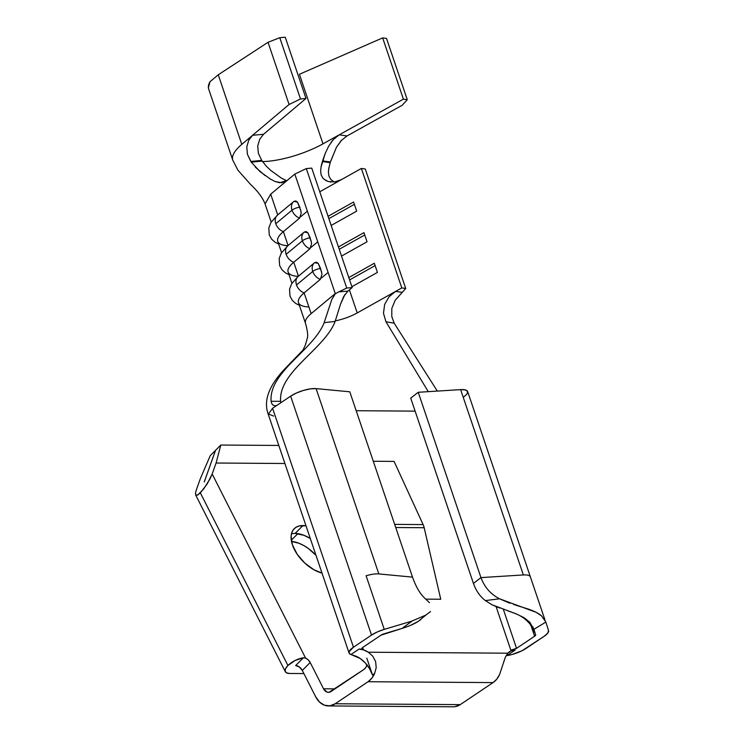 <?xml version="1.0" encoding="UTF-8"?>
<svg xmlns="http://www.w3.org/2000/svg" width="744" height="744" viewBox="0 0 744 744"><rect width="100%" height="100%" fill="white"/><g stroke="black" fill="none" stroke-linecap="round" stroke-linejoin="round"><path stroke-width="1.12" d="M288.095 245.557A10.193 7.598 50.2 0 0 287.807 245.78A10.193 7.598 50.2 0 0 286.152 254.327L302.38 240.814A10.193 7.598 -129.8 0 1 304.036 232.258L304.324 232.035A10.193 7.598 50.2 0 0 304.026 232.268A10.193 7.598 50.2 0 0 302.38 240.814A5.943 1.823 -18.7 0 1 310.192 237.857L307.858 232.751L304.324 232.035L306.1 231.561L307.858 232.751L311.355 241.8M298.465 276.182A10.193 7.598 50.2 0 0 298.177 276.405A10.193 7.598 50.2 0 0 296.521 284.961L312.75 271.439A10.193 7.598 -129.8 0 1 314.405 262.892L314.693 262.669A10.193 7.598 50.2 0 0 314.396 262.902A10.193 7.598 50.2 0 0 312.75 271.439A5.943 1.823 -18.7 0 1 320.562 268.491L318.227 263.385L314.693 262.669L316.47 262.195L318.227 263.385L321.724 272.425M277.726 214.914L270.704 194.175L277.726 214.914A10.193 7.598 50.2 0 0 277.438 215.146A10.193 7.598 50.2 0 0 275.782 223.693L292.011 210.18A10.193 7.598 -129.8 0 1 293.666 201.624L293.954 201.401A10.193 7.598 50.2 0 0 293.657 201.643A10.193 7.598 50.2 0 0 292.011 210.18A5.943 1.823 -18.7 0 1 299.823 207.223L297.498 202.117L293.954 201.401L295.731 200.927L297.498 202.117L300.985 211.166M299.376 305.31L295.814 303.524L292.373 300.446L290.002 296.149L289.546 289.23L291.657 283.734L298.177 276.405L314.405 262.892A10.193 7.598 -129.8 0 1 314.693 262.669M278.647 244.041L275.085 242.256L271.634 239.177L269.272 234.89L268.817 227.962L270.918 222.475L277.438 215.146L293.666 201.624A10.193 7.598 -129.8 0 1 293.954 201.401M289.016 274.676L285.454 272.89L282.004 269.812L279.632 265.515L279.177 258.596L281.288 253.1L287.807 245.78L304.036 232.258A10.193 7.598 -129.8 0 1 304.324 232.035M302.975 525.543A29.723 16.88 -135 0 1 305.998 525.803L299.144 525.98L295.935 527.329L293.471 529.533L291.834 532.518L291.099 536.164L292.411 544.85L297.2 554.28L304.733 563.013L313.856 569.718L322.012 573.094A29.723 16.88 -135 0 1 296.279 552.866A29.723 16.88 -135 0 1 294.215 528.696A29.723 16.88 -135 0 1 302.975 525.543L295.098 533.429L302.975 525.543M295.098 533.429L303.998 535.327L310.304 538.507A29.723 16.88 45 0 0 295.098 533.429A29.723 16.88 45 0 0 291.453 533.82M270.528 179.174L259.991 171.576L251.277 162.155L262.186 161.095L261.73 160.406L250.812 161.467L251.277 162.155L247.408 154.259L246.794 146.726L248.849 140.058L252.56 135.306L241.8 144.373L218.252 74.791L209.994 81.738A64.542 19.762 161.3 0 0 208.683 89.029L232.788 160.248A64.542 19.762 161.3 0 0 232.891 160.527A64.542 19.762 -18.7 0 1 232.788 160.248A64.542 19.762 161.3 0 1 241.8 144.373L218.252 74.791L209.994 81.738L208.385 87.671L208.729 89.168M346.983 135.966L402.169 105.285L407.275 99.724L386.536 38.456L407.275 99.724L403.397 99.147L382.658 37.888L386.536 38.456L382.658 37.888L403.397 99.147L322.98 143.852L299.432 74.27L382.658 37.888L299.432 74.27L322.98 143.852A50.955 15.596 -18.7 0 1 262.52 161.578A50.955 15.596 -18.7 0 0 322.98 143.852L339.236 134.822L347.011 135.947L402.169 105.285L407.275 99.724L403.397 99.147L339.236 134.822L347.011 135.947L341.105 140.7L336.409 147.331L330.159 162.713L330.364 162.025L322.608 160.834L322.403 161.513L330.159 162.713L328.634 169.176M336.186 181.675L341.31 179.704L361.37 168.451L401.807 287.919L361.37 168.451L365.285 169L405.722 288.467L395.129 300.381L391.818 308.435L391.781 316.526L394.162 323.166L385.969 321.78L383.476 313.243L384.657 304.408L389.056 296.8L395.492 291.462L401.807 287.919L405.722 288.467L365.285 169L361.37 168.451L319.771 191.785L341.31 179.704L334.558 181.964L327.992 181.471L323.296 178.662M430.497 611.577L425.828 615.102L411.785 621.138L384.248 629.378L366.104 575.763C371.2 574.284 375.441 573.671 378.826 573.931L412.511 577.121C415.896 586.709 419.997 593.759 424.815 598.26C419.997 593.759 415.896 586.709 412.511 577.121L349.782 391.8L316.098 388.61L378.826 573.931L316.098 388.61A17.837 5.459 161.3 0 0 290.644 396.161L371.516 635.088A17.837 5.459 -18.7 0 1 384.248 629.378L377.301 631.954L371.516 635.088L353.456 647.206L349.103 651.67L349.243 653.39L350.945 654.534L359.045 649.094L363.212 649.131L361.909 648.573L362.979 647.271L381.04 635.153L402.206 628.373L411.785 621.138L384.248 629.378L366.104 575.763C371.2 574.284 375.441 573.671 378.826 573.931L412.511 577.121L349.782 391.8L316.098 388.61L310.443 388.861L303.487 390.414L296.475 392.999L290.644 396.161L272.583 408.279L268.445 413.999L273.578 416.073M215.537 450.371L210.236 455.635L200.275 478.838L210.236 455.635L215.509 450.371L204.237 481.935L215.555 450.315L220.819 445.042L215.555 450.315L204.293 481.889L215.537 450.371M291.285 540.237L297.87 533.653L291.285 540.237M412.083 621.054L402.206 628.373L384.071 633.795A4.25 1.302 -18.7 0 0 381.04 635.153L362.979 647.271A4.25 1.302 -18.7 0 0 361.928 648.656A4.25 1.302 -18.7 0 0 363.212 649.131L362.663 647.494L363.212 649.131L359.045 649.094L363.602 649.912L368.336 652.218L372.753 656.162L375.618 661.565L376.204 667.703L374.613 673.571L372.502 674.994L366.801 658.142L372.502 674.994L374.613 673.571L371.749 678.296L368.066 681.727L335.219 703.75L329.945 705.814L324.486 705.228L319.52 702.066L315.633 696.7L302.287 670.409L310.192 662.495L323.538 688.786L326.942 692.069L329.043 692.292L363.918 669.47L365.816 667.489L367.034 664.634M303.636 349.41L286.031 367.62C274.313 379.821 261.907 396.626 268.184 414.083L349.057 653.009A17.837 5.459 -18.7 0 0 350.945 654.534L354.702 655.734A22.078 13.922 56.2 0 1 372.502 674.994L369.545 668.633L365.285 662.932L360.152 658.477L350.945 654.534L359.045 649.094A22.078 13.922 -123.8 0 1 368.336 652.218L507.789 653.195L368.336 652.218L372.753 656.162L375.618 661.565L376.204 667.703L374.613 673.571A22.078 15.745 90.4 0 1 368.066 681.727L493.067 682.601L460.22 704.633L335.219 703.75A22.078 15.745 90.4 0 1 328.318 705.926L453.319 706.8A22.078 15.745 -89.6 0 0 460.22 704.633L335.219 703.75L368.066 681.727L493.067 682.601A22.078 15.745 -89.6 0 0 499.615 674.455L496.75 679.179L493.067 682.601L460.22 704.633L454.937 706.698M499.615 674.455L505.39 657.11L507.789 653.195L510.97 650.944L514.997 650.191L510.83 650.163L514.997 650.191L506.897 655.622L511.937 654.534L522 650.749L544.134 636.306L547.742 633.144L548.542 630.531L545.873 622.086L533.904 629.303L535.661 634.865L534.611 636.232L516.55 648.35L510.83 650.163L496.099 606.639L510.83 650.163A4.25 1.302 -18.7 0 0 516.55 648.35L534.611 636.232L530.891 625.23L534.611 636.232A4.25 1.302 -18.7 0 0 535.661 634.865L533.904 629.303L529.747 622.207L524.139 617.734L516.206 613.865L492.007 604.77L485.358 600.585L499.54 598.79C490.705 594.251 484.511 587.193 480.959 577.604L418.23 392.283L410.716 398.114L473.444 583.436L410.716 398.114L418.23 392.283L480.959 577.604L523.358 574.945L460.629 389.624L418.23 392.283L460.629 389.624L523.358 574.945C527.45 574.731 529.793 575.391 530.398 576.926L467.66 391.567A17.837 5.459 161.3 0 0 460.629 389.624L465.437 389.949L467.66 391.567L466.888 394.199L463.261 397.37M473.444 583.436L480.959 577.604L473.444 583.436C476.039 590.755 480.01 596.474 485.358 600.585C480.01 596.474 476.039 590.755 473.444 583.436M503.344 609.336L516.55 648.35L503.344 609.336M532.974 626.922L535.029 632.986M530.388 576.888L544.98 620.022L530.398 576.926C529.793 575.391 527.45 574.731 523.358 574.945L480.959 577.604C484.511 587.193 490.705 594.251 499.54 598.79L536.071 612.284L541.53 615.874L545.873 622.086L548.542 630.531A17.837 5.459 -18.7 0 1 544.134 636.306L526.073 648.415A17.837 5.459 -18.7 0 1 506.897 655.622L514.997 650.191A22.078 13.922 -123.8 0 0 509.445 651.763A22.078 13.922 -123.8 0 0 507.789 653.195L505.39 657.11L503.521 662.495M349.057 653.009A17.837 5.459 -18.7 0 1 353.456 647.206L272.583 408.279L353.456 647.206L371.516 635.088L290.644 396.161L277.196 405.182L275.224 405.843L273.271 405.313L271.793 403.704L271.104 401.295C268.668 372.019 313.633 349.978 324.152 322.673L331.824 299.46L335.256 293.555L311.141 313.643A39.069 11.96 161.3 0 0 305.933 319.669A39.069 11.96 161.3 0 0 305.468 323.287M415.124 411.134L356.181 410.716L415.124 411.134M440.746 599.246L425.717 599.143L440.746 599.246L424.173 527.729L440.746 599.246M373.293 461.261L394.088 461.41L423.113 524.585L394.655 524.381L423.113 524.585L394.088 461.41L373.293 461.261M402.392 628.317L402.206 628.373C408.809 626.327 414.148 624.002 418.202 621.407L420.89 619.538M424.815 598.26L429.437 602.687M410.623 625.332L418.202 621.407L425.828 615.102M507.724 610.815L516.206 613.865L524.139 617.734L529.747 622.207L533.904 629.303L545.873 622.086L541.53 615.874C538.954 613.558 534.731 611.345 528.863 609.252L513.537 604.463M509.854 603.245L499.54 598.79L485.358 600.585L492.007 604.77L499.577 607.997M395.715 527.524L424.173 527.729A13.587 9.691 -89.6 0 0 423.113 524.585A13.587 9.691 -89.6 0 1 424.173 527.729L395.715 527.524M366.959 664.894A8.491 6.054 90.4 0 1 363.918 669.47L331.071 691.501A8.491 6.054 90.4 0 1 328.42 692.329A8.491 6.054 90.4 0 1 323.538 688.786L334.995 688.87L323.538 688.786L310.192 662.495L308.239 659.909L305.598 658.115L212.17 473.993L216.085 463.019L284.915 463.503L216.085 463.019L220.819 445.042L278.805 445.451L220.819 445.042L216.085 463.019L212.17 473.993L207.083 484.074L200.35 492.891L287.928 665.489L295.154 660.467L303.431 657.77L295.666 665.545L299.33 666.977L302.287 670.409L315.633 696.7A22.078 15.745 90.4 0 0 328.318 705.926M316.014 555.377L308.462 548.57L303.784 545.538L299.042 543.287L291.499 541.446A29.723 16.88 45 0 1 316.014 555.377M285.333 671.711A13.587 5.58 -26.9 0 0 289.546 673.469L303.896 673.571L289.546 673.469L286.505 672.846L285.129 671.107L285.631 668.521L287.928 665.489A13.587 5.58 -26.9 0 1 303.431 657.77L305.598 658.115L212.17 473.993L210.068 478.801L203.67 489.022L197.616 495.076L195.635 494.937L285.333 671.711A13.587 5.58 -26.9 0 1 287.928 665.489L200.35 492.891L197.616 495.076L195.905 495.272L195.458 493.421L196.36 489.822L200.275 478.838L196.36 489.822M195.905 495.272L195.458 493.393M303.431 657.77L305.598 658.115A5.943 3.376 -135 0 1 310.192 662.495L302.287 670.409A5.943 3.376 45 0 0 295.666 665.545L303.431 657.77M394.162 323.166L437.314 391.084L394.162 323.166L385.969 321.78L428.265 391.651L385.969 321.78L383.476 313.243L384.657 304.408L389.056 296.8L395.492 291.462L357.213 312.926A25.482 7.803 -18.7 0 1 346.202 317.846A25.482 7.803 -18.7 0 1 335.33 320.878A25.482 7.803 -18.7 0 0 346.202 317.846A25.482 7.803 -18.7 0 0 357.213 312.926L395.52 291.443L402.272 292.308L405.722 288.467L401.807 287.919L395.52 291.443L402.272 292.308L395.129 300.381L391.818 308.435L391.781 316.526L394.162 323.166M272.583 408.279L277.187 405.182L275.103 405.852M344.965 294.419L340.538 304.101L335.126 321.417L324.152 322.673C313.633 349.978 268.668 372.019 271.104 401.295L280.637 401.314C278.284 371.712 324.626 349.168 335.126 321.417L324.152 322.673L331.824 299.46L335.33 293.778L338.79 291.862L347.941 291.109L352.191 287.565L346.741 288.049L338.79 291.862L346.741 288.049L306.305 168.59L294.819 174.087L270.704 194.175L265.069 203.93L271.188 222.028M305.933 319.669A39.069 11.96 -18.7 0 1 311.141 313.643L335.256 293.555L294.819 174.087L306.305 168.59L311.755 168.107L352.191 287.565L311.755 168.107L306.305 168.59L346.741 288.049L352.191 287.565L347.857 291.183M270.704 194.175L294.819 174.087L335.33 293.778L338.79 291.862L347.941 291.109L343.691 296.493L340.538 304.101L335.126 321.417C324.626 349.168 278.284 371.712 280.637 401.314L280.637 401.351M308.89 306.984A39.069 11.96 -18.7 0 1 304.119 292.894L320.348 279.372L304.119 292.894L311.141 313.643L304.119 292.894A39.069 11.96 161.3 0 0 298.483 302.65L305.505 323.398C307.56 330.755 308.156 335.693 307.291 338.195L305.533 344.639L302.92 350.238M298.26 276.34A39.069 11.96 -18.7 0 1 293.75 262.26L309.978 248.747L293.75 262.26L298.456 276.173L293.75 262.26A39.069 11.96 161.3 0 0 288.114 272.016L291.927 283.287M287.891 245.706A39.069 11.96 -18.7 0 1 283.38 231.626L299.609 218.113L283.38 231.626L288.086 245.539L283.38 231.626A39.069 11.96 161.3 0 0 277.745 241.391L281.558 252.653M328.076 216.309L353.586 202.005L356.683 211.147L331.164 225.451L356.683 211.147L353.586 202.005L328.076 216.309M338.446 246.943L363.956 232.63L367.052 241.772L341.533 256.085L367.052 241.772L363.956 232.63L338.446 246.943M348.806 277.577L374.325 263.264L377.422 272.406L351.903 286.719L377.422 272.406L374.325 263.264L348.806 277.577M349.41 289.881L357.213 312.926L349.41 289.881M364.746 234.965L339.227 249.268L364.746 234.965M317.744 241.809L310.899 247.51L317.744 241.809M310.36 238.34L310.192 237.857A5.943 1.823 161.3 0 0 302.38 240.814A10.193 7.598 50.2 0 0 309.978 248.747A10.193 7.598 -129.8 0 1 302.38 240.814L286.152 254.327A10.193 7.598 50.2 0 0 293.75 262.26A10.193 7.598 -129.8 0 1 286.152 254.327A10.193 7.598 -129.8 0 1 287.742 245.827M354.377 204.33L328.857 218.643L354.377 204.33M307.374 211.175L300.529 216.876L307.374 211.175M375.116 265.599L349.596 279.902L375.116 265.599M328.113 272.444L321.269 278.135L328.113 272.444M299.99 207.706L299.823 207.223A5.943 1.823 161.3 0 0 292.011 210.18A10.193 7.598 50.2 0 0 299.609 218.113A10.193 7.598 -129.8 0 1 292.011 210.18L275.782 223.693A10.193 7.598 50.2 0 0 283.38 231.626A10.193 7.598 -129.8 0 1 275.782 223.693A10.193 7.598 -129.8 0 1 277.373 215.202M320.729 268.975L320.562 268.491A5.943 1.823 161.3 0 0 312.75 271.439A10.193 7.598 50.2 0 0 320.348 279.372A10.193 7.598 -129.8 0 1 312.75 271.439L296.521 284.961A10.193 7.598 50.2 0 0 304.119 292.894A10.193 7.598 -129.8 0 1 296.521 284.961A10.193 7.598 -129.8 0 1 298.112 276.461M299.609 218.113L301.218 213.11L300.52 209.343M320.348 279.372L321.947 274.378L321.259 270.602M309.978 248.747L311.578 243.744L310.89 239.977M275.224 405.843L273.271 405.313L271.793 403.704L271.104 401.295L280.637 401.314L280.888 402.699M341.831 139.937L336.409 147.331L330.364 162.025L322.608 160.834L325.147 153.59M328.904 167.614L328.402 172.031L328.904 175.993L330.755 179.434L334.214 182.01M275.243 181.573L281.706 182.782L287.249 180.392L279.707 182.764L275.243 181.573L270.072 178.904M320.952 167.447L325.109 153.683L328.699 146.094M328.588 146.289L333.331 139.565L339.208 134.831L333.331 139.565L331.108 142.299M241.8 144.373L252.579 135.287L248.849 140.058L246.794 146.726L247.408 154.259L250.812 161.467L261.73 160.406L258.373 153.31L257.722 145.954L259.758 139.147L263.516 134.301L305.989 98.459L300.502 98.971L289.081 104.486L252.579 135.287L263.534 134.283L305.989 98.459L300.502 98.971L289.081 104.486L252.579 135.287L263.534 134.283L259.758 139.147L257.722 145.954L258.373 153.31L261.73 160.406L266.175 166.052L270.872 170.506L281.186 177.983L286.756 180.783M305.989 98.459L285.25 37.2L305.989 98.459M300.502 98.971L279.772 37.712L285.25 37.2L279.772 37.712L300.502 98.971M289.081 104.486L268.026 42.296L279.772 37.712L268.026 42.296L289.081 104.486M218.252 74.791L268.026 42.296L218.252 74.791M330.987 182.048L330.122 181.945M326.356 180.839L322.961 178.3L321.12 174.859L320.627 170.888L321.129 166.451L322.403 161.513L330.159 162.713M328.402 172.031L328.904 175.993L330.755 179.434L334.14 181.973M265.078 175.575L255.294 167.121M251.277 162.155L262.186 161.095M513.797 612.935L517.229 614.358C522.409 616.72 526.706 620.012 530.119 624.225L535.103 633.209M265.069 203.93C262.558 197.569 257.805 191.171 250.821 184.726L237.894 170.153L232.788 160.248"/></g></svg>
